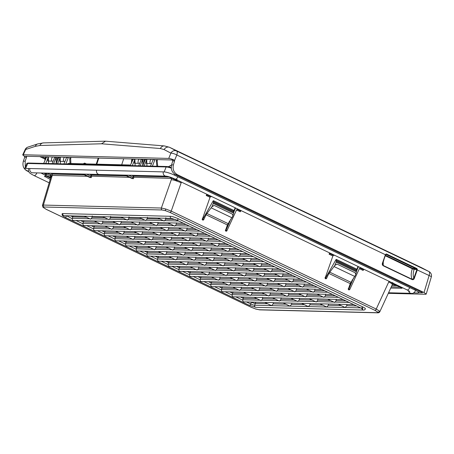 <?xml version="1.0" encoding="UTF-8"?>
<svg xmlns="http://www.w3.org/2000/svg" width="454" height="454" viewBox="0 0 454 454"><rect width="100%" height="100%" fill="white"/><g stroke="black" fill="none" stroke-linecap="round" stroke-linejoin="round"><path stroke-width="0.68" d="M46.529 173.201A8.32 1.43 20.7 0 1 46.666 173.303L45.888 175.653L50.405 177.066L51.881 176.634L43.402 205.066A1.544 1.362 91.4 0 0 44.14 207.013L43.573 207.66A1.544 1.441 -42.5 0 1 42.971 207.279L42.438 205.373L43.402 205.066L161.363 208.034L165.733 209.005L171.226 211.116L376.23 309.055L379.589 311.172L379.822 311.722C379.43 312.517 378.698 312.885 377.626 312.823L259.66 309.855A1.544 1.362 91.4 0 1 259.166 309.736L377.126 312.704A1.544 1.362 91.4 0 0 377.626 312.823M168.451 176.623A7.219 1.243 20.7 0 0 169.041 176.912A7.219 1.243 20.7 0 0 172.883 178.484L174.852 180.193L174.467 180.215L181.186 182.718L171.226 211.116A1.544 0.67 115.5 0 1 169.995 212.444L165.614 210.73L162.106 209.981L44.14 207.013M43.573 207.66L46.268 209.334L251.278 307.273A1.544 0.67 115.5 0 1 251.147 307.245A1.544 0.67 115.5 0 1 251.045 307.159M401.654 288.029L401.994 288.352L401.654 288.029A7.219 1.243 20.7 0 1 400.944 287.7A7.219 1.243 20.7 0 1 398.249 286.151L392.892 284.357M325.013 277.723L325.762 277.689L326.511 278.529L328.866 273.427L334.751 265.499L336.159 262.134L336.448 259.444L336.091 259.433L325.762 277.689L325.007 277.99M346.969 304.464L346.743 305.724L345.199 307.494L344.904 307.352M334.581 302.421L334.144 302.058L334.581 302.421L335.188 302.086L336.091 300.639L336.283 299.192M302.614 287.149L302.177 286.786L302.614 287.149L303.227 286.815L304.129 285.367L304.316 283.92M291.962 282.059L291.525 281.696L291.962 282.059L292.569 281.724L293.471 280.277L293.664 278.83M281.304 276.968L280.867 276.605L281.304 276.968L281.917 276.634L282.819 275.186L283.007 273.739M270.652 271.878L270.215 271.515L270.652 271.878L271.259 271.543L272.162 270.096L272.355 268.649M238.685 256.606L238.248 256.243L238.685 256.606L239.298 256.272L240.2 254.825L240.387 253.377M228.033 251.516L227.596 251.158L228.033 251.516L228.64 251.181L229.542 249.734L229.735 248.287M217.375 246.426L216.938 246.068L217.375 246.426L217.988 246.091L218.89 244.644L219.078 243.196M206.723 241.341L206.286 240.978L206.723 241.341L207.33 241L208.233 239.553L208.426 238.106M164.104 220.979L163.667 220.616L164.104 220.979L164.711 220.638L165.614 219.191L165.806 217.75M174.756 226.069L174.319 225.706L174.756 226.069L175.369 225.729L176.271 224.282L176.458 222.84M328.577 304.004L328.35 305.264L326.801 307.029L326.511 306.893M316.188 301.961L315.751 301.598L316.188 301.961L316.796 301.621L317.698 300.173L317.891 298.732M305.531 296.871L305.094 296.507L305.531 296.871L306.144 296.53L307.046 295.083L307.233 293.642M294.879 291.78L294.442 291.417L294.879 291.78L295.486 291.44L296.388 289.993L296.581 288.551M284.221 286.69L283.784 286.326L284.221 286.69L284.834 286.349L285.736 284.902L285.924 283.461M252.259 271.418L251.822 271.055L252.259 271.418L252.867 271.083L253.769 269.631L253.962 268.189M241.602 266.328L241.165 265.965L241.602 266.328L242.215 265.993L243.117 264.54L243.304 263.099M230.95 261.237L230.513 260.874L230.95 261.237L231.557 260.902L232.459 259.455L232.652 258.008M220.292 256.147L219.855 255.784L220.292 256.147L220.905 255.812L221.807 254.365L221.995 252.918M188.331 240.875L187.894 240.512L188.331 240.875L188.938 240.541L189.84 239.093L190.033 237.646M177.673 235.785L177.236 235.422L177.673 235.785L178.286 235.45L179.188 234.003L179.375 232.556M167.021 230.694L166.578 230.331L167.021 230.694L167.628 230.36L168.53 228.912L168.723 227.465M145.711 220.513L145.269 220.15L145.711 220.513L146.319 220.179L147.221 218.732L147.414 217.284M156.363 225.604L155.926 225.241L156.363 225.604L156.976 225.269L157.879 223.822L158.066 222.375M310.184 303.539L309.957 304.799L308.408 306.569L308.118 306.427M297.796 301.496L297.359 301.133L297.796 301.496L298.403 301.161L299.305 299.714L299.498 298.267M287.138 296.405L286.701 296.042L287.138 296.405L287.751 296.07L288.653 294.623L288.84 293.176M276.486 291.315L276.049 290.952L276.486 291.315L277.093 290.98L277.996 289.533L278.188 288.086M244.519 276.043L244.082 275.68L244.519 276.043L245.132 275.709L246.034 274.261L246.221 272.814M233.867 270.953L233.43 270.59L233.867 270.953L234.474 270.618L235.376 269.171L235.569 267.724M201.899 255.681L201.463 255.324L201.899 255.681L202.512 255.347L203.415 253.899L203.602 252.452M191.248 250.591L190.805 250.233L191.248 250.591L191.855 250.256L192.757 248.809L192.95 247.362M159.28 235.325L158.843 234.962L159.28 235.325L159.893 234.985L160.79 233.538L160.983 232.096M148.628 230.235L148.186 229.872L148.628 230.235L149.235 229.894L150.138 228.447L150.331 227.006M127.319 220.054L126.876 219.691L127.319 220.054L127.926 219.713L128.828 218.266L129.021 216.825M137.971 225.144L137.534 224.781L137.971 225.144L138.578 224.804L139.48 223.357L139.673 221.915M291.791 303.079L291.564 304.339L290.015 306.104L289.726 305.968M279.403 301.036L278.96 300.673L279.403 301.036L280.01 300.696L280.913 299.248L281.105 297.807M268.745 295.946L268.308 295.582L268.745 295.946L269.358 295.605L270.261 294.158L270.448 292.716M258.093 290.855L257.651 290.492L258.093 290.855L258.701 290.515L259.603 289.067L259.796 287.626M247.436 285.765L246.999 285.401L247.436 285.765L248.049 285.424L248.951 283.977L249.138 282.536M215.474 270.493L215.031 270.13L215.474 270.493L216.081 270.158L216.984 268.706L217.177 267.264M204.816 265.403L204.379 265.04L204.816 265.403L205.424 265.068L206.326 263.615L206.519 262.174M194.164 260.312L193.722 259.949L194.164 260.312L194.772 259.977L195.674 258.53L195.867 257.083M183.507 255.222L183.07 254.859L183.507 255.222L184.114 254.887L185.016 253.44L185.209 251.993M151.545 239.95L151.103 239.587L151.545 239.95L152.152 239.616L153.055 238.168L153.248 236.721M140.888 234.86L140.451 234.497L140.888 234.86L141.495 234.525L142.397 233.078L142.59 231.631M130.236 229.769L129.793 229.406L130.236 229.769L130.843 229.435L131.745 227.987L131.938 226.54M108.926 219.588L108.483 219.225L108.926 219.588L109.533 219.254L110.436 217.806L110.628 216.359M119.578 224.679L119.141 224.316L119.578 224.679L120.185 224.344L121.087 222.897L121.28 221.45M273.399 302.619L273.172 303.874L271.623 305.644L271.333 305.502M261.01 300.571L260.568 300.207L261.01 300.571L261.618 300.236L262.52 298.789L262.713 297.342M229.043 285.299L228.606 284.936L229.043 285.299L229.65 284.964L230.553 283.517L230.746 282.07M218.391 280.209L217.948 279.846L218.391 280.209L218.998 279.874L219.901 278.427L220.094 276.98M207.733 275.118L207.296 274.755L207.733 275.118L208.341 274.784L209.243 273.336L209.436 271.889M197.081 270.028L196.639 269.665L197.081 270.028L197.689 269.693L198.591 268.246L198.784 266.799M165.114 254.756L164.677 254.399L165.114 254.756L165.721 254.422L166.624 252.974L166.817 251.527M154.462 249.666L154.019 249.308L154.462 249.666L155.069 249.331L155.972 247.884L156.165 246.437M143.804 244.581L143.368 244.218L143.804 244.581L144.412 244.241L145.314 242.794L145.507 241.346M133.153 239.491L132.71 239.127L133.153 239.491L133.76 239.15L134.662 237.703L134.849 236.262M90.528 219.129L90.091 218.766L90.528 219.129L91.141 218.788L92.043 217.341L92.23 215.9M101.185 224.219L100.748 223.856L101.185 224.219L101.792 223.879L102.695 222.432L102.888 220.99M183.337 223.192L73.242 220.428L72.691 220.303L72.135 218.663L73.122 215.934M193.989 228.283L83.899 225.519L83.343 225.394L82.793 223.754L83.905 220.695M204.646 233.373L94.551 230.609L94.001 230.484L93.445 228.844L94.557 225.786M185.414 231.16L184.977 230.797L185.414 231.16L186.021 230.819L186.923 229.372L187.116 227.931M111.843 229.31L111.4 228.947L111.843 229.31L112.45 228.969L113.352 227.522L113.54 226.081M215.298 238.463L105.209 235.7L104.653 235.575L104.102 233.935L105.215 230.876M196.066 236.25L195.629 235.887L196.066 236.25L196.678 235.91L197.581 234.463L197.768 233.016M122.495 234.4L122.058 234.037L122.495 234.4L123.102 234.06L124.004 232.613L124.197 231.171M225.956 243.554L115.861 240.785L115.31 240.665L114.754 239.025L115.866 235.966M169.938 240.416L169.495 240.053L169.938 240.416L170.545 240.075L171.447 238.628L171.64 237.181M236.608 248.644L126.518 245.875L125.962 245.756L125.412 244.116L126.524 241.057M198.983 245.966L198.546 245.603L198.983 245.966L199.595 245.631L200.498 244.184L200.685 242.737M180.59 245.501L180.153 245.143L180.59 245.501L181.203 245.166L182.105 243.719L182.292 242.271M162.197 245.041L161.76 244.678L162.197 245.041L162.804 244.706L163.707 243.259L163.9 241.812M247.265 253.735L137.17 250.966L136.62 250.846L136.064 249.206L137.176 246.147M209.64 251.056L209.203 250.693L209.64 251.056L210.247 250.722L211.15 249.274L211.343 247.827M172.855 250.131L172.412 249.768L172.855 250.131L173.462 249.796L174.364 248.349L174.557 246.902M257.917 258.825L147.828 256.056L147.272 255.937L146.721 254.297L147.834 251.238M268.575 263.916L158.48 261.146L157.93 261.027L157.373 259.387L158.486 256.328M249.342 261.697L248.906 261.334L249.342 261.697L249.95 261.362L250.852 259.915L251.045 258.468M212.557 260.772L212.114 260.409L212.557 260.772L213.164 260.437L214.067 258.99L214.26 257.543M175.772 259.847L175.329 259.484L175.772 259.847L176.379 259.512L177.281 258.065L177.474 256.618M279.227 269.006L169.138 266.237L168.582 266.118L168.031 264.478L169.143 261.419M259.994 266.787L259.557 266.424L259.994 266.787L260.607 266.453L261.51 265.005L261.697 263.558M223.209 265.862L222.772 265.499L223.209 265.862L223.822 265.528L224.724 264.08L224.912 262.633M186.424 264.937L185.987 264.574L186.424 264.937L187.031 264.603L187.933 263.155L188.126 261.708M289.885 274.097L179.79 271.327L179.239 271.208L178.689 269.568L179.795 266.509M300.537 279.187L190.447 276.418L189.891 276.299L189.341 274.659L190.453 271.594M262.911 276.509L262.474 276.146L262.911 276.509L263.524 276.168L264.427 274.721L264.614 273.28M226.126 275.584L225.689 275.22L226.126 275.584L226.739 275.249L227.636 273.796L227.829 272.355M311.194 284.278L201.099 281.508L200.549 281.389L199.998 279.749L201.105 276.685M273.569 281.599L273.132 281.236L273.569 281.599L274.176 281.259L275.079 279.812L275.272 278.37M255.176 281.134L254.739 280.771L255.176 281.134L255.784 280.799L256.686 279.352L256.879 277.905M236.784 280.674L236.341 280.311L236.784 280.674L237.391 280.334L238.293 278.887L238.486 277.445M321.846 289.368L211.757 286.599L211.201 286.48L210.65 284.84L211.763 281.775M265.828 286.224L265.391 285.861L265.828 286.224L266.441 285.889L267.344 284.442L267.531 282.995M332.504 294.459L222.409 291.689L221.858 291.57L221.308 289.93L222.415 286.866M313.271 292.24L312.834 291.877L313.271 292.24L313.879 291.905L314.781 290.458L314.974 289.011M239.701 290.39L239.258 290.027L239.701 290.39L240.308 290.055L241.21 288.608L241.403 287.161M343.156 299.549L233.067 296.78L232.51 296.661L231.96 295.021L233.072 291.956M323.923 297.33L323.486 296.967L323.923 297.33L324.536 296.995L325.439 295.548L325.626 294.101M250.353 295.48L249.916 295.117L250.353 295.48L250.96 295.145L251.862 293.698L252.055 292.251M353.814 304.64L243.719 301.87L243.168 301.751L242.618 300.111L243.724 297.047M51.501 161.125L51.563 158.9L52.278 156.908M63.401 161.425L63.464 159.201L64.179 157.209M28.716 171.544L28.386 171.391A7.877 1.356 20.7 0 1 24.703 168.689A7.877 1.356 20.7 0 1 25.668 168.423L164.155 171.907A7.877 1.356 20.7 0 1 174.24 175.057L414.911 290.038A7.877 1.356 20.7 0 1 418.599 292.722A7.877 1.356 20.7 0 1 417.629 293L413.628 292.898M135.071 158.991L134.412 163.213L139.69 163.344M140.768 160.71L141.302 159.144M140.173 165.846L142.658 159.49L142.76 165.597M142.931 159.189L142.834 165.426M133.266 158.945L130.156 165.761M135.122 165.716L134.906 159.297L132.301 165.648M146.977 159.292L146.319 163.508L151.505 163.639M152.828 160.415L153.202 159.445M146.943 166.016L146.721 159.592L144.122 165.943M155.013 159.49L152.465 165.977L152.839 166.164M144.752 160.943L145.342 159.246M149.956 163.605L150.019 161.374L150.739 159.382M138.056 163.304L138.118 161.074L138.833 159.087M66.273 158.236L66.647 157.271M60.416 157.112L59.758 161.335L64.95 161.465M57.562 163.769L60.166 157.419L60.388 163.837M68.452 157.317L65.909 163.803L66.284 163.985M58.197 158.764L58.787 157.073M54.213 158.537L54.741 156.971M48.516 156.812L47.857 161.034L53.135 161.17M56.205 163.423L56.103 157.317L53.612 163.667M56.375 157.01L56.279 163.253M46.705 156.766L43.601 163.582M45.746 163.468L48.351 157.118L48.567 163.542M355.669 274.381L356.475 271.838L336.159 262.134M348.4 289.51L348.655 289.783L348.383 288.977L350.25 283.648L355.386 275.357C355.919 274.103 355.63 273.132 354.512 272.445L337.634 264.381L336.885 264.2L334.751 265.499L336.743 264.205M356.254 269.846L356.515 269.023L336.448 259.444M356.242 270.783L356.498 269.965L336.352 260.341M356.225 271.719L356.486 270.902L336.255 261.237M325.212 278.433L325.779 278.852L325.149 278.149M348.507 289.675L348.973 289.93L348.343 289.226M44.736 176.441L50.201 179.364M44.628 176.702L44.413 176.413L44.628 176.702M45.746 175.982L45.729 176.016A7.219 1.243 20.7 0 1 45.729 176.197A7.219 1.243 20.7 0 1 44.413 176.413M45.729 176.016L46.263 176.061L45.729 176.016M50.763 177.469L46.263 176.061M45.888 175.653L45.048 175.272L45.496 174.12A7.241 1.243 -159.3 0 0 43.919 173.139M41.774 173.082L41.643 173.4A7.219 1.243 20.7 0 1 45.048 175.272M41.643 173.4L41.303 173.07L41.643 173.4M89.517 177.298L82.492 174.109L41.303 173.07M89.818 177.474L91.226 177.627L90.238 177.315L90.63 176.135L86.6 174.211M84.319 174.154L84.206 174.432L90.238 177.315M84.206 174.432L83.939 174.143L84.206 174.432M131.711 178.36L124.691 175.17L83.939 174.143M132.018 178.536L133.419 178.689L132.432 178.377L132.829 177.196L128.794 175.272M126.513 175.216L126.399 175.494L132.432 178.377M126.399 175.494L126.133 175.204L126.399 175.494M166.675 176.226L126.133 175.204M174.852 180.193L174.467 180.215L174.574 179.892M177.452 179.818L177.003 181.01L176.248 180.63L176.691 179.466M175.062 179.222L176.248 180.63M175.028 179.302L175.409 179.273L175.028 179.302M207.688 194.641L207.501 195.129L208.772 195.163M207.501 195.129L210.616 196.627L210.032 197.303L202.348 219.208L202.473 219.906M211.904 196.656L210.616 196.627M230.825 219.089L226.109 230.076L226.858 230.916L236.523 209.964L237.17 209.311L238.463 209.345M241.596 210.843L240.206 210.889M330.535 253.332L330.342 253.814L331.619 253.848M330.342 253.814L333.457 255.313L334.751 255.347M361.305 268.03L360.011 268.002L363.149 269.5L364.437 269.528M397.568 285.407L397.034 285.362L397.568 285.407A7.219 1.243 20.7 0 1 397.551 285.35M392.999 282.808L392.511 283.949L397.114 285.14M392.511 283.949L391.671 283.568L392.358 284.533L379.822 311.722M390.729 288.069L402.034 288.239M363.047 269.58L363.149 270.453L359.369 268.649L349.705 289.607L348.973 289.93M350.25 283.648L328.866 273.427M326.511 278.529L325.779 278.852M333.457 255.313L332.878 255.994L325.195 277.899L325.319 278.597M226.858 230.916L226.126 231.245L225.661 230.984M225.553 230.825L225.814 231.097L225.542 230.286L227.409 224.957L232.539 216.672C233.078 215.412 232.788 214.441 231.665 213.76L214.787 205.696L214.038 205.514L211.882 206.814L213.312 203.443L233.628 213.147L232.828 215.695M213.312 203.443L213.607 200.753L213.244 200.742L202.921 218.998L203.67 219.838L206.02 214.742L227.409 224.957M203.67 219.838L202.938 220.167L202.365 219.742M356.606 305.973L346.743 305.724M336.091 300.639L345.959 300.883M325.439 295.548L335.302 295.792M314.781 290.458L324.65 290.702M304.129 285.367L313.992 285.617M293.471 280.277L303.334 280.527M282.819 275.186L292.682 275.436M272.162 270.096L282.025 270.346M261.51 265.005L271.373 265.255M250.852 259.915L260.715 260.165M240.2 254.825L250.063 255.074M229.542 249.734L239.406 249.984M218.89 244.644L228.754 244.893M208.233 239.553L218.096 239.803M197.581 234.463L207.444 234.712M186.923 229.372L196.786 229.622M176.271 224.282L186.134 224.531M165.614 219.191L175.312 219.435M341.119 305.582L328.35 305.264M317.698 300.173L330.467 300.497M307.046 295.083L319.815 295.406M296.388 289.993L309.157 290.316M285.736 284.902L298.505 285.226M275.079 279.812L287.847 280.135M264.427 274.721L277.195 275.045M253.769 269.631L266.538 269.954M243.117 264.54L255.886 264.864M232.459 259.455L245.228 259.773M221.807 254.365L234.576 254.683M211.15 249.274L223.918 249.592M200.498 244.184L213.267 244.502M189.84 239.093L202.609 239.411M179.188 234.003L191.957 234.321M168.53 228.912L181.299 229.23M157.879 223.822L170.647 224.14M147.221 218.732L159.99 219.049M322.726 305.122L309.957 304.799M299.305 299.714L312.074 300.032M288.653 294.623L301.422 294.941M277.996 289.533L290.764 289.851M267.344 284.442L280.112 284.76M256.686 279.352L269.455 279.67M246.034 274.261L258.803 274.579M235.376 269.171L248.145 269.494M224.724 264.08L237.493 264.404M214.067 258.99L226.835 259.313M203.415 253.899L216.183 254.223M192.757 248.809L205.526 249.132M182.105 243.719L194.874 244.042M171.447 238.628L184.216 238.952M160.79 233.538L173.564 233.861M150.138 228.447L162.907 228.771M139.48 223.357L152.255 223.68M128.828 218.266L141.597 218.59M304.333 304.657L291.564 304.339M280.913 299.248L293.681 299.572M270.261 294.158L283.029 294.481M259.603 289.067L272.372 289.391M248.951 283.977L261.72 284.3M238.293 278.887L251.062 279.21M227.636 273.796L240.41 274.12M216.984 268.706L229.752 269.029M206.326 263.615L219.1 263.939M195.674 258.53L208.443 258.848M185.016 253.44L197.791 253.758M174.364 248.349L187.133 248.667M163.707 243.259L176.481 243.577M153.055 238.168L165.823 238.486M142.397 233.078L155.172 233.396M131.745 227.987L144.514 228.305M121.087 222.897L133.856 223.215M110.436 217.806L123.204 218.124M285.941 304.197L273.172 303.874M262.52 298.789L275.289 299.107M251.862 293.698L264.637 294.016M241.21 288.608L253.979 288.926M230.553 283.517L243.327 283.835M219.901 278.427L232.669 278.745M209.243 273.336L222.017 273.66M198.591 268.246L211.36 268.569M187.933 263.155L200.702 263.479M177.281 258.065L190.05 258.388M166.624 252.974L179.392 253.298M155.972 247.884L168.74 248.207M145.314 242.794L158.083 243.117M134.662 237.703L147.431 238.027M124.004 232.613L136.773 232.936M113.352 227.522L126.121 227.846M102.695 222.432L115.464 222.755M92.043 217.341L104.812 217.665M267.548 303.732L255.318 303.425L254.671 305.219A1.544 1.362 91.4 0 0 255.897 307.335L249.348 305.332A1.544 0.67 115.5 0 0 250.722 303.981A3.087 0.528 -159.3 0 0 254.671 305.219L360.595 307.88M240.444 296.967L243.242 298.301L256.896 298.647M229.786 291.877L232.584 293.21L246.238 293.556M219.134 286.786L221.932 288.12L235.586 288.466M208.477 281.696L211.275 283.029L224.929 283.375M197.825 276.605L200.623 277.939L214.277 278.285M187.167 271.515L189.965 272.854L203.619 273.195M176.515 266.424L179.313 267.764L192.967 268.104M165.858 261.334L168.655 262.673L182.309 263.014M155.206 256.243L158.003 257.583L171.657 257.923M144.548 251.153L147.346 252.492L161 252.833M133.896 246.062L136.694 247.402L150.348 247.742M123.238 240.972L126.036 242.311L139.69 242.652M112.586 235.881L115.384 237.221L129.038 237.561M101.929 230.791L104.726 232.13L118.38 232.471M91.271 225.7L94.074 227.04L107.729 227.38M80.619 220.61L83.417 221.949L97.071 222.29M70.699 215.871L72.765 216.859L86.419 217.199M362.048 308.612A1.544 1.362 91.4 0 0 363.37 310.037C364.006 310.258 364.687 309.878 365.413 308.907A6.169 1.061 -159.3 0 0 362.525 306.796L178.257 218.76A6.169 1.061 -159.3 0 0 170.358 216.291L62.885 213.59A6.169 1.061 -159.3 0 0 62.124 213.811C62.306 215.724 61.449 215.173 65.081 217.301L249.348 305.332M379.589 311.172A1.544 1.441 137.5 0 1 377.7 312.051L375.004 310.383A1.544 0.67 115.5 0 0 376.23 309.055L388.76 281.889L391.671 283.568L392.171 282.399M162.106 209.981A1.544 1.362 91.4 0 1 161.363 208.034L171.323 179.642L174.467 180.215M51.234 175.959L45.496 174.12L46.666 173.303L50.661 174.552L51.313 175.704L42.438 205.378M251.096 302.058L251.408 302.205A3.053 0.522 -159.3 0 0 255.318 303.425L255.812 302.177M127.812 165.574L129.367 165.029A0.772 0.681 -88.6 0 1 129.589 164.995L68.639 163.463A0.772 0.681 91.4 0 0 68.418 163.497L67.056 164.059L128.584 165.551M233.452 211.916L234.468 209.555C233.305 212.705 233.435 212.75 234.86 209.686L235.626 207.989M206.02 214.742L211.904 206.814M211.882 206.814L213.902 205.514M233.384 213.034L233.64 212.211L213.414 202.546M233.396 212.097L233.657 211.275L213.511 201.65M233.407 211.155L233.668 210.338L213.607 200.753M356.299 270.607L357.309 268.246C356.152 271.396 356.282 271.441 357.701 268.376L358.473 266.68M359.369 268.649L360.011 268.002M234.468 209.555L235.144 207.762M357.309 268.246L357.99 266.447M348.201 288.801L348.95 288.767L348.195 289.067M202.166 219.032L202.921 218.998L202.161 219.299M225.36 230.116L226.109 230.076L225.349 230.377M325.37 277.553L326.103 275.85L326.585 276.077M202.529 218.862L203.261 217.16L203.744 217.392M87.435 176.305L52.272 175.42L51.325 175.897M50.405 177.066L50.661 174.552L51.756 174.058L84.455 174.881M173.19 178.609L171.72 178.422L171.323 179.642M332.878 255.994L329.093 254.189L330.325 253.814M237.17 209.311L240.302 210.809L240.302 211.768L236.523 209.964M210.032 197.303L206.252 195.498L207.478 195.129M171.777 178.082A1.078 0.953 91.4 0 1 171.72 178.422L132.829 177.196L133.453 176.112L169.263 177.015M129.634 177.366L90.63 176.135L91.254 175.051L126.649 175.942M68.327 157.623L66.545 157.578L63.94 163.928M65.949 164.144L65.909 163.803M56.103 157.317L54.724 157.283L52.125 163.633M56.075 163.729L58.793 157.385L60.166 157.419M152.51 166.323L152.465 165.977M150.501 166.102L153.1 159.757L154.882 159.797M146.721 159.592L145.348 159.558L142.63 165.903M138.68 165.806L141.285 159.456L142.658 159.49M130.048 165.591A0.386 0.34 91.4 0 0 129.651 165.404L128.613 165.489M132.84 177.162L133.828 177.474L133.453 176.112L131.847 175.346M90.647 176.101L91.629 176.419L91.254 175.051L89.654 174.291M50.791 175.851L51.24 175.936M96.606 170.21A3.252 2.877 91.4 0 0 98.2 174.211A3.252 2.877 91.4 0 0 99.25 174.467A3.252 2.877 91.4 0 0 99.267 174.467L32.529 172.792A3.252 2.877 91.4 0 1 31.479 172.537A3.252 2.877 91.4 0 1 29.885 168.53M96.64 170.21A3.252 2.877 91.4 0 0 98.234 174.217A3.252 2.877 91.4 0 0 99.284 174.467L165.971 176.146C168.003 176.322 171.084 177.315 175.216 179.131A3.252 1.413 115.5 0 0 175.482 179.194A3.252 1.413 115.5 0 0 177.894 176.805M385.423 255.301L412.663 268.314L416.579 269.018L416.92 268.564L417.362 269.659L414.167 269.307C412.992 272.803 412.896 275.748 413.872 278.149L414.332 278.285C413.935 279.426 413.219 279.868 412.198 279.613L413.872 278.149L416.891 269.54L416.579 269.018L386.025 254.422L385.645 254.609L382.637 263.178M412.198 279.613L383.193 265.755C382.313 265.102 382.069 264.205 382.472 263.065L385.497 254.433L386.371 253.968L385.849 254.393M383.278 261.413L383.216 265.471L412.221 279.329C410.842 276.622 410.876 273.098 412.317 268.762L385.264 255.744M45.343 156.732L44.798 161.193M46.268 156.755L45.627 159.263M57.715 157.044L57.136 161.249M58.64 157.067L58.089 159.025M131.864 158.911L131.331 163.429M132.823 158.934L132.188 161.442M28.846 171.799L26.899 170.863C23.426 168.735 22.246 165.494 23.364 161.142L24.732 157.243L24.397 156.267L26.406 156.255L174.154 160.035L174.563 161.005L173.394 164.916C172.497 169.268 173.797 172.514 177.287 174.648L175.482 174.603C171.992 172.469 170.693 169.223 171.589 164.87L173.394 164.916M26.406 156.255L26.536 157.288L24.732 157.243M23.364 161.142L25.169 161.187L26.536 157.288M25.169 161.187L25.305 167.22M388.301 293.329L425.631 294.266L426.204 294.101L424.036 292.529L177.287 174.648M422.521 292.654L175.482 174.603M174.563 161.005L172.753 160.96L171.589 164.87M172.753 160.96L172.231 159.984M417.362 269.659L414.332 278.285M422.22 292.478L422.487 292.768L418.616 292.671M84.132 163.27L85.414 163.883M70.086 157.356L69.717 158.667L70.035 163.497M145.195 159.246L144.644 161.198M144.27 159.223L143.691 163.429M170.664 165.438L171.374 165.772M156.641 159.53L156.272 160.847L156.88 166.266M24.397 156.267L22.7 154.91L23.268 154.757L168.735 158.418C170.091 158.525 171.896 159.07 174.154 160.035M169.438 147.249L176.578 150.989A4.631 4.188 117.7 0 0 170.886 153.134A4.631 1.112 22.1 0 1 176.799 154.979L174.557 160.5M25.169 149.559L25.169 149.559A4.631 0.687 24.8 0 1 25.696 149.48A4.631 3.814 -108 0 1 27.938 147.096A4.631 4.631 0 0 0 25.169 149.559L22.7 154.91M385.577 254.808L176.799 154.979A4.631 2.015 115.5 0 0 176.578 150.989L428.888 271.526L421.448 267.644L169.467 147.266M101.554 143.787L105.538 141.188L164.427 145.933A4.631 4.114 94.6 0 0 160.387 148.526L101.554 143.787L39.924 145.496L35.384 146.336L25.696 149.48L23.268 154.757M424.036 292.529L429.109 275.521A4.631 0.902 16.6 0 1 431.3 277.014L431.3 277.014A4.631 4.631 0 0 0 429.007 271.588L421.914 267.877A4.631 4.143 -62.4 0 1 422.033 267.939M416.823 269.733L429.109 275.521A4.631 2.015 115.5 0 0 428.888 271.526A4.631 4.143 -62.4 0 1 429.007 271.588M123.687 158.701L121.712 164.796M168.417 166.726L170.925 165.29L171.453 165.387M157.566 159.558L157.175 160.869L157.708 166.283M83.156 163.826L84.694 163.099L86.391 163.911M71.045 157.379L70.654 158.69L70.903 163.519M414.042 268.751A0.386 0.306 95.9 0 1 414.184 269.256L412.346 268.683L412.663 268.314M382.472 263.065L382.518 264.444L383.193 265.755M385.497 254.433L382.518 264.432M377.126 312.704L377.7 312.051M165.733 209.005A1.544 0.488 107.4 0 0 165.614 210.73M255.829 309.038A1.544 0.488 -72.6 0 1 255.738 309.038A1.544 0.488 -72.6 0 1 255.659 308.987L259.166 309.736M251.278 307.273L255.659 308.987M129.901 165.091A0.772 0.681 -88.6 0 1 130.219 165.54L130.224 165.597M130.275 165.597L129.589 164.995A0.772 0.681 -88.6 0 1 129.838 165.057M129.651 165.404L129.367 165.029L68.418 163.497L66.942 164.002L28.307 163.031A0.772 0.681 91.4 0 0 27.671 163.485A7.735 1.328 -159.3 0 0 26.724 163.746L24.703 168.689M164.711 220.638L178.728 220.99M146.319 220.179L163.241 220.604M127.926 219.713L144.849 220.139M109.533 219.254L126.45 219.679M91.141 218.788L108.058 219.214M72.226 218.317L89.665 218.754M175.369 225.729L189.38 226.081M156.976 225.269L173.893 225.695M138.578 224.804L155.501 225.229M120.185 224.344L137.108 224.77M101.792 223.879L118.715 224.304M82.878 223.408L100.323 223.845M186.021 230.819L200.038 231.171M167.628 230.36L184.551 230.785M149.235 229.894L166.158 230.32M130.843 229.435L147.76 229.86M112.45 228.969L129.367 229.395M93.535 228.498L110.975 228.935M196.678 235.91L210.69 236.262M178.286 235.45L195.203 235.876M159.893 234.985L176.81 235.41M141.495 234.525L158.418 234.951M123.102 234.06L140.025 234.485M104.187 233.589L121.632 234.026M207.33 241L221.348 241.352M188.938 240.541L205.861 240.966M170.545 240.075L187.468 240.501M152.152 239.616L169.07 240.041M133.76 239.15L150.677 239.576M114.845 238.673L132.284 239.116M217.988 246.091L232 246.443M199.595 245.631L216.513 246.057M181.203 245.166L198.12 245.591M162.804 244.706L179.727 245.132M144.412 244.241L161.335 244.666M125.497 243.764L142.942 244.207M228.64 251.181L242.657 251.533M210.247 250.722L227.17 251.147M191.855 250.256L208.778 250.682M173.462 249.796L190.379 250.222M155.069 249.331L171.987 249.757M136.155 248.854L153.594 249.297M239.298 256.272L253.309 256.623M220.905 255.812L237.822 256.238M202.512 255.347L219.43 255.772M184.114 254.887L201.037 255.313M165.721 254.422L182.644 254.847M146.812 253.945L164.252 254.388M249.95 261.362L263.967 261.714M231.557 260.902L248.48 261.328M213.164 260.437L230.087 260.863M194.772 259.977L211.695 260.403M176.379 259.512L193.296 259.938M157.464 259.035L174.904 259.478M260.607 266.453L274.619 266.804M242.215 265.993L259.132 266.419M223.822 265.528L240.739 265.953M205.424 265.068L222.347 265.494M187.031 264.603L203.954 265.028M168.122 264.126L185.561 264.568M271.259 271.543L285.277 271.895M252.867 271.083L269.789 271.503M234.474 270.618L251.397 271.044M216.081 270.158L233.004 270.584M197.689 269.693L214.606 270.119M178.774 269.216L196.213 269.659M281.917 276.634L295.929 276.985M263.524 276.168L280.441 276.594M245.132 275.709L262.049 276.134M226.739 275.249L243.656 275.669M208.341 274.784L225.263 275.209M189.431 274.307L206.871 274.744M292.569 281.724L306.586 282.076M274.176 281.259L291.099 281.684M255.784 280.799L272.706 281.225M237.391 280.334L254.314 280.759M218.998 279.874L235.915 280.3M200.083 279.397L217.523 279.834M303.227 286.815L317.238 287.166M284.834 286.349L301.751 286.775M266.441 285.889L283.358 286.315M248.049 285.424L264.966 285.85M229.65 284.964L246.573 285.39M210.741 284.488L228.18 284.925M313.879 291.905L327.896 292.257M295.486 291.44L312.409 291.865M277.093 290.98L294.016 291.406M258.701 290.515L275.623 290.94M240.308 290.055L257.225 290.481M221.393 289.578L238.832 290.015M324.536 296.995L338.548 297.347M306.144 296.53L323.061 296.956M287.751 296.07L304.668 296.496M269.358 295.605L286.275 296.031M250.96 295.145L267.883 295.571M232.051 294.669L249.49 295.106M335.188 302.086L349.205 302.438M316.796 301.621L333.718 302.046M298.403 301.161L315.326 301.587M280.01 300.696L296.933 301.121M261.618 300.236L278.54 300.661M242.703 299.759L260.142 300.196M171.272 168.139A7.735 1.328 -159.3 0 0 166.158 166.964A0.772 0.681 91.4 0 1 167.049 166.573A6.963 1.197 20.7 0 1 171.232 167.498M134.906 159.297L133.124 159.252M48.351 157.118L46.569 157.078M206.252 195.498L206.752 194.198M363.552 269.506L363.149 270.453M329.093 254.189L329.598 252.884M240.705 210.821L240.302 211.768M66.528 215.769L72.135 218.663M75.966 220.496L82.793 223.754M86.623 225.587L93.445 228.844M97.275 230.677L104.102 233.935M107.933 235.768L114.754 239.025M118.585 240.858L125.412 244.116M129.242 245.949L136.064 249.206M139.894 251.034L146.721 254.297M150.552 256.124L157.373 259.387M161.21 261.215L168.031 264.478M171.862 266.305L178.689 269.568M182.519 271.396L189.341 274.659M193.171 276.486L199.998 279.749M203.829 281.576L210.65 284.84M214.481 286.667L221.308 289.93M225.139 291.757L231.96 295.021M235.791 296.848L242.618 300.111M375.004 310.383L169.995 212.444M251.465 302.063L250.722 303.981L246.448 301.938M66.068 215.758A3.087 0.528 -159.3 0 0 66.454 215.951A1.544 0.67 115.5 0 1 65.081 217.301M362.525 306.796A1.544 0.67 -64.5 0 1 361.146 308.141L176.878 220.111L171.584 218.408L64.11 215.707A1.544 1.362 -88.6 0 1 62.885 213.59M171.584 218.408A1.544 1.362 -88.6 0 1 170.358 216.291M176.878 220.111A1.544 0.67 -64.5 0 0 178.257 218.76M25.668 168.423L27.671 163.485L166.158 166.964L164.155 171.907M414.911 290.038L415.24 289.141M174.24 175.057L174.591 174.086M234.86 209.686L233.413 213.051M206.842 213.448L228.107 223.606M211.11 207.813L231.841 217.716M226.126 231.245L225.496 230.541M202.938 220.167L202.308 219.464M357.701 268.376L356.259 271.736M353.666 277.78L348.95 288.767L349.705 289.607M354.688 276.407L333.957 266.504M350.948 282.297L329.683 272.139M225.717 229.945L229.514 221.098M348.564 288.631L352.361 279.783M399.809 287.121L391.263 286.911M391.893 285.538L397.085 285.668M389.01 281.27L388.76 281.889M181.435 182.099L181.186 182.718M51.756 174.058A1.078 0.953 91.4 0 1 52.272 175.42L51.881 176.634M133.822 177.48L133.419 178.689M50.553 178.167L46.019 175.999M91.629 176.419L91.226 177.627M28.557 168.672C28.239 170.579 28.5 171.85 29.34 172.48C29.374 172.9 30.946 173.933 34.056 175.579A3.252 1.413 -64.5 0 0 34.328 175.641A3.252 1.413 -64.5 0 0 36.893 172.9M388.562 292.768L411.284 293.341A3.252 2.877 -88.6 0 1 410.234 293.085A3.252 2.877 -88.6 0 1 408.526 290.645M409.797 287.592A3.252 1.413 115.5 0 1 407.386 289.981A3.252 1.413 115.5 0 1 407.113 289.919L409.758 291.445M163.327 171.884A3.252 2.877 91.4 0 0 164.921 175.891A3.252 2.877 91.4 0 0 165.971 176.146M386.025 254.422L385.718 254.49M414.167 269.307A1.544 0.335 19.3 0 1 412.317 268.762M44.974 158.043L45.877 158.066M57.346 158.355L58.248 158.378M131.495 160.222L132.432 160.245M39.787 156.596L44.776 158.979M26.559 156.795L26.803 156.267M386.371 253.968L416.92 268.564M168.735 158.418L170.886 153.134L164.104 149.576L160.387 148.526M27.365 170.88L26.899 170.863M421.448 267.644L421.914 267.877A4.631 4.143 -62.4 0 0 421.794 267.815L169.796 147.431A4.631 4.188 117.7 0 0 164.104 149.576M39.924 145.496A4.631 4.063 -91.6 0 1 43.465 142.891L37.625 143.952L27.938 147.096M35.384 146.336A4.631 3.814 -108 0 1 37.625 143.952M44.946 158.151L41.791 156.647M98.813 158.077L96.793 164.172M144.803 160.557L143.901 160.534M157.175 160.869L156.272 160.847M96.237 164.155L98.257 158.066M70.654 158.69L69.717 158.667M259.66 309.855L255.738 309.038L251.147 307.245L46.143 209.3L42.971 207.279M248.264 277.871L255.006 281.094M258.922 282.961L265.664 286.185M205.645 257.514L212.387 260.732M216.297 262.599L223.045 265.823M163.026 237.153L169.768 240.37M173.678 242.243L180.425 245.461M256.005 273.246L262.747 276.469M266.657 278.336L273.399 281.559M192.07 242.703L198.818 245.926M202.728 247.793L209.47 251.017M219.214 272.321L225.961 275.544M229.872 277.411L236.613 280.634M155.285 241.778L162.033 245.001M165.943 246.868L172.685 250.092M306.359 288.977L313.107 292.2M317.017 294.067L323.759 297.291M242.43 258.44L249.172 261.657M253.088 263.524L259.83 266.748M178.501 227.897L185.243 231.114M189.159 232.987L195.901 236.205M232.788 287.127L239.53 290.35M243.44 292.217L250.188 295.441M168.86 256.589L175.602 259.807M179.512 261.68L186.259 264.898M104.931 226.047L111.673 229.264M115.583 231.137L122.33 234.355M361.146 308.141L362.706 309.049L362.525 307.812M363.37 310.037L255.897 307.335M94.273 220.956L101.021 224.18M84.359 216.218L90.363 219.089M126.24 236.228L132.982 239.445M136.892 241.318L143.64 244.536M147.55 246.409L154.292 249.626M158.202 251.499L164.95 254.717M190.169 266.765L196.911 269.988M200.821 271.855L207.569 275.079M211.479 276.946L218.221 280.169M222.131 282.036L228.878 285.26M254.098 297.308L260.84 300.531M264.75 302.398L271.464 305.604M112.666 221.416L119.413 224.639M102.752 216.677L108.756 219.549M123.323 226.506L130.065 229.73M133.975 231.597L140.723 234.82M144.633 236.687L151.375 239.911M176.595 251.959L183.342 255.182M187.252 257.049L193.994 260.273M197.904 262.14L204.652 265.363M208.562 267.23L215.304 270.453M240.524 282.502L247.271 285.725M251.181 287.592L257.923 290.815M261.833 292.682L268.581 295.906M272.491 297.773L279.233 300.991M283.143 302.863L289.856 306.07M131.058 221.881L137.806 225.105M121.144 217.143L127.148 220.014M141.716 226.972L148.458 230.189M152.368 232.062L159.116 235.28M184.335 247.334L191.077 250.551M194.987 252.424L201.735 255.642M226.955 267.69L233.697 270.913M237.607 272.78L244.354 276.004M269.574 288.052L276.316 291.275M280.231 293.142L286.973 296.366M290.883 298.233L297.625 301.456M301.541 303.323L308.249 306.529M149.451 222.341L156.199 225.564M139.537 217.602L145.541 220.474M160.109 227.431L166.851 230.655M170.761 232.522L177.508 235.745M181.418 237.612L188.16 240.836M213.386 252.884L220.128 256.107M224.038 257.974L230.78 261.198M234.695 263.065L241.437 266.288M245.347 268.155L252.089 271.378M277.315 283.427L284.056 286.65M287.967 288.517L294.708 291.74M298.624 293.607L305.366 296.825M309.276 298.698L316.018 301.916M319.934 303.788L326.642 306.995M167.849 222.806L174.591 226.024M157.93 218.068L163.934 220.939M199.811 238.078L206.553 241.295M210.469 243.168L217.211 246.386M221.121 248.259L227.863 251.476M231.778 253.349L238.52 256.567M263.74 268.615L270.488 271.838M274.398 273.705L281.139 276.929M285.05 278.796L291.797 282.019M295.707 283.886L302.449 287.11M327.669 299.158L334.416 302.381M338.326 304.248L345.034 307.454M419.19 291.031L418.599 292.722M26.724 163.746C26.633 163.395 27.161 163.156 28.307 163.031M171.232 167.481L166.8 166.516L128.17 165.54M128.556 165.614L128.085 165.54M411.284 293.341C412.635 293.789 414.014 292.995 415.421 290.952M407.113 289.919L175.216 179.131M34.056 175.579L49.174 182.803M52.238 157.016L54.696 157.078M105.146 141.177L43.465 142.891M164.427 145.933L169.473 147.266M426.204 294.101L431.3 277.014M153.151 159.553L150.7 159.49M141.251 159.258L138.793 159.195M64.139 157.317L66.596 157.379"/></g></svg>
